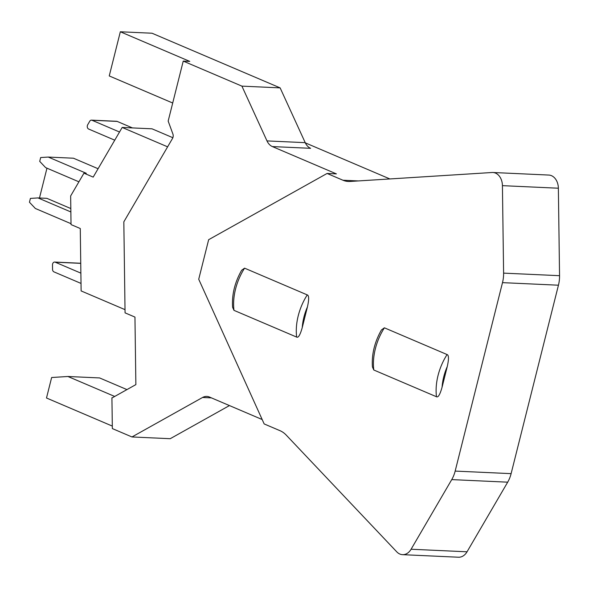 <?xml version="1.0" encoding="UTF-8"?>
<svg xmlns="http://www.w3.org/2000/svg" width="589" height="589" viewBox="0 0 589 589"><rect width="100%" height="100%" fill="white"/><g stroke="black" fill="none" stroke-linecap="round" stroke-linejoin="round"><path stroke-width="0.88" d="M119.523 132.002L92.002 120.259A2.761 2.039 -87.4 0 0 91.472 120.134A2.761 2.039 -87.4 0 0 89.756 121.224L87.709 124.728A2.761 2.039 -87.4 0 0 88.637 129.035L114.752 140.182M132.444 127.923L117.182 121.408A2.761 2.039 -87.4 0 0 116.644 121.29L91.472 120.134M172.864 137.716L152.014 128.814L122.181 127.452L93.187 177.112L83.955 173.173L86.281 173.284L48.269 157.064L40.678 157.543L39.713 161.371L45.618 167.607L78.911 181.81M83.955 173.173L70.651 195.96L71.041 224.586L80.273 228.525L81.12 290.922L125.015 309.652M167.615 146.838L122.181 127.452M80.745 263.497L80.369 263.335A2.761 2.039 -87.4 0 0 79.832 263.209L54.652 262.061A2.761 2.039 -87.4 0 0 52.487 264.947L52.546 269.35A2.761 2.039 -87.4 0 0 53.923 271.86L81.017 283.419M80.877 273.141L55.189 262.186A2.761 2.039 -87.4 0 0 54.652 262.061M327.079 173.46L208.653 239.694L198.721 279.245L264.166 423.933L280.047 430.706A27.631 20.372 92.6 0 1 286.247 435.116L396.758 551.841A13.819 10.19 -87.4 0 0 402.537 554.661A13.819 10.19 -87.4 0 0 411.093 549.235L451.741 479.608A27.631 20.372 -87.4 0 0 455.164 471.09L502.498 282.646A27.631 20.372 -87.4 0 0 503.602 273.127L502.424 185.653A13.819 10.19 -87.4 0 0 492.86 172.496A13.819 10.19 -87.4 0 0 492.043 172.503L349.962 181.464A27.631 20.372 92.6 0 1 348.32 181.471A27.631 20.372 92.6 0 1 342.96 180.234L327.079 173.46L336.4 173.888L272.383 146.573L310.617 148.318A13.819 10.19 92.6 0 1 305.22 142.656L280.136 87.879L241.91 86.134L183.238 61.101L168.167 121.084L172.894 133.99A4.145 3.055 -87.4 0 1 172.525 138.422L123.83 221.847L125.059 312.862L134.955 317.081L135.868 384.61L112.344 397.774M126.952 389.601L99.615 377.939L67.912 376.489L51.641 377.512L46.494 398.002L112.308 426.083M229.452 405.571L170.206 438.709L131.973 436.957L202.557 397.479A13.819 10.19 92.6 0 1 206.849 396.419A13.819 10.19 92.6 0 1 208.918 396.809L262.171 419.53M280.136 87.879L152.036 33.227L120.333 31.777L189.761 61.396L183.238 61.101M492.86 172.496L548.808 175.058A13.819 10.19 92.6 0 1 558.365 188.215L559.55 275.689A27.631 20.372 92.6 0 1 558.446 285.201L511.112 473.644A27.631 20.372 92.6 0 1 507.689 482.17L467.04 551.797A13.819 10.19 92.6 0 1 458.485 557.223L402.537 554.661M305.316 142.862L389.881 178.946M272.383 146.573A13.819 10.19 92.6 0 1 266.986 140.904L241.91 86.134M111.925 397.752L112.344 428.578L131.973 436.957M120.333 31.777L109.245 75.937L172.71 103.016M442.081 387.179L447.25 366.586A42.828 27.897 113.1 0 0 442.081 387.179C440.042 394.483 438.172 397.671 436.478 396.743L373.794 369.995L372.425 366.903C371.578 354.379 374.582 342.062 381.451 329.936L384.396 327.815L447.073 354.556C448.862 355.115 448.928 359.121 447.25 366.586M307.429 306.928L302.26 327.521C300.221 334.832 298.358 338.02 296.657 337.085L233.973 310.344L232.603 307.252C231.757 294.728 234.761 282.403 241.63 270.277L244.575 268.157L307.252 294.898C309.041 295.457 309.107 299.47 307.429 306.928A42.828 27.897 113.1 0 0 302.26 327.521M114.7 396.449L67.912 376.489M98.083 168.726L73.448 158.213L48.269 157.064M70.871 211.952L38.005 197.926L30.414 198.405L29.45 202.233L35.355 208.477L71.026 223.695M70.82 208.558L46.862 198.331L38.005 197.926M46.965 168.182L39.478 197.992M117.182 121.408L92.002 120.259M80.369 263.335L55.189 262.186M411.093 549.235L467.04 551.797M507.689 482.17L451.741 479.608M455.164 471.09L511.112 473.644M558.446 285.201L502.498 282.646M503.602 273.127L559.55 275.689M502.424 185.653L558.365 188.215M342.96 180.234L358.267 180.933M305.22 142.656L266.986 140.904M447.073 354.556A46.973 30.599 113.1 0 0 436.478 396.743M373.794 369.995A46.973 30.599 -66.9 0 1 384.396 327.815M307.252 294.898A46.973 30.599 113.1 0 0 296.657 337.085M233.973 310.344A46.973 30.599 -66.9 0 1 244.575 268.157M211.444 397.884L202.557 397.479"/></g></svg>
